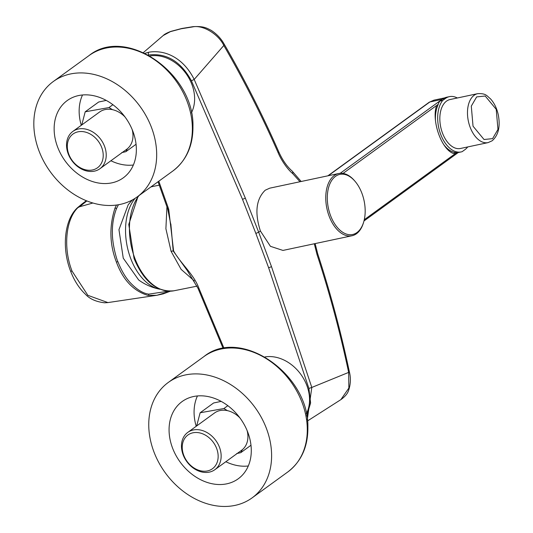 <?xml version="1.0" encoding="UTF-8"?>
<svg xmlns="http://www.w3.org/2000/svg" width="533" height="533" viewBox="0 0 533 533"><rect width="100%" height="100%" fill="white"/><g stroke="black" fill="none" stroke-linecap="round" stroke-linejoin="round"><path stroke-width="0.8" d="M135.102 198.323A50.475 31.307 78.7 0 0 130.765 258.652A50.475 31.307 78.7 0 0 159.813 289.219L160.047 289.266M72.841 131.431A23.046 17.935 54 0 1 78.331 129.013A23.046 17.935 54 0 1 102.936 142.784A23.046 17.935 54 0 1 99.918 168.728A23.046 17.935 54 0 1 94.428 171.146A23.046 17.935 54 0 1 69.823 157.375A23.046 17.935 54 0 1 72.841 131.431L99.604 111.997A23.046 17.935 54 0 1 105.101 109.578A23.046 17.935 54 0 1 112.516 109.678L108.972 107.559L85.207 111.797L81.742 124.969M121.724 152.611L125.828 151.698L127.427 148.714A23.046 17.935 54 0 1 126.681 149.293L99.918 168.728M82.515 94.974A47.184 36.724 -126 0 0 81.282 125.302M110.904 160.753A47.184 36.724 -126 0 0 120.824 164.277A47.184 36.724 -126 0 0 133.363 165.01M156.662 153.078A71.329 55.512 54 0 1 137.154 196.924A71.329 55.512 54 0 1 71.482 192.626A71.329 55.512 54 0 1 33.839 125.328A71.329 55.512 54 0 1 53.34 81.489A71.329 55.512 54 0 1 119.012 85.78A71.329 55.512 54 0 1 156.662 153.078M54.153 129.919A47.73 37.15 54 0 1 67.205 100.577A47.73 37.15 54 0 1 111.157 103.449A47.73 37.15 54 0 1 136.348 148.487A47.73 37.15 54 0 1 123.296 177.829A47.73 37.15 54 0 1 79.344 174.957A47.73 37.15 54 0 1 54.153 129.919M306.308 413.828A37.69 29.335 -126 0 0 276.261 357.337A37.69 29.335 -126 0 0 264.994 356.93M197.443 395.946A47.184 36.724 -126 0 0 196.211 426.28M225.832 461.725A47.184 36.724 -126 0 0 235.753 465.242A47.184 36.724 -126 0 0 248.291 465.975M271.59 454.049A71.329 55.512 54 0 1 252.082 497.889A71.329 55.512 54 0 1 186.41 493.598A71.329 55.512 54 0 1 148.767 426.3A71.329 55.512 54 0 1 168.275 382.461A71.329 55.512 54 0 1 233.947 386.751A71.329 55.512 54 0 1 271.59 454.049M169.081 430.891A47.73 37.15 54 0 1 182.133 401.549A47.73 37.15 54 0 1 226.085 404.42A47.73 37.15 54 0 1 251.276 449.459A47.73 37.15 54 0 1 238.224 478.801A47.73 37.15 54 0 1 194.272 475.929A47.73 37.15 54 0 1 169.081 430.891M187.769 432.403A23.046 17.935 54 0 1 193.266 429.984A23.046 17.935 54 0 1 217.864 443.756A23.046 17.935 54 0 1 214.846 469.7A23.046 17.935 54 0 1 209.356 472.118A23.046 17.935 54 0 1 184.751 458.347A23.046 17.935 54 0 1 187.769 432.403L214.532 412.975A23.046 17.935 54 0 1 220.029 410.55A23.046 17.935 54 0 1 227.451 410.65L223.9 408.531L200.135 412.769L196.67 425.947M236.652 453.583L240.756 452.67L242.355 449.685A23.046 17.935 54 0 1 241.616 450.265L214.846 469.7M194.352 280.944L181.107 269.352L171.08 251.296L165.896 228.724L166.936 206.844M460.452 148.48A25.018 14.844 -102 0 1 441.524 130.219A25.018 14.844 -102 0 1 446.521 101.137A25.018 14.844 -102 0 1 450.052 99.538L477.701 93.661A25.018 14.844 -102 0 0 474.163 95.26A25.018 14.844 -102 0 0 469.167 124.342A25.018 14.844 -102 0 0 488.101 142.611L460.452 148.48M330.62 215.772A30.727 18.229 78 0 0 348.162 234.533A30.727 18.229 78 0 0 363.699 221.961A30.727 18.229 78 0 0 361.854 193.126A30.727 18.229 78 0 0 355.071 181.347A30.727 18.229 78 0 0 332.086 179.887A30.727 18.229 78 0 0 330.62 215.772M363.699 221.961L363.459 222.767A31.82 18.882 -102 0 1 356.484 233.727A31.82 18.882 -102 0 1 351.987 235.759A31.82 18.882 -102 0 1 329.201 216.365A31.82 18.882 -102 0 1 334.264 175.537A31.82 18.882 -102 0 1 338.761 173.505A31.82 18.882 -102 0 1 354.525 180.707L355.071 181.347M314.297 243.768L317.048 254.614C329.647 293.183 340.181 332.445 348.655 372.4L311.805 387.444L271.464 266.547L258.692 232.235L260.397 230.996C254.521 212.64 256.133 199.042 265.234 190.208L269.738 188.169L338.761 173.505M132.67 199.775A52.894 52.894 0 0 0 128.16 204.872L118.959 229.696L123.256 258.172L138.667 279.965A52.894 52.894 0 0 0 159.813 289.219M150.066 55.958A37.69 29.335 54 0 1 161.332 56.365A37.69 29.335 54 0 1 191.374 112.856M260.397 230.996L270.438 246.326L282.97 250.423L351.987 235.759M364.279 219.723L456.674 152.638L457.914 152.591A28.529 16.929 78 0 0 458.487 152.491L461.185 151.918A28.529 16.929 78 0 0 462.191 151.645L465.023 149.593A27.983 16.603 -102 0 0 467.727 146.935M439.958 101.057L442.656 100.484L445.481 98.425A27.983 16.603 -102 0 1 449.439 96.64L446.741 97.213A27.983 16.603 78 0 0 442.783 98.998L439.958 101.057A28.529 16.929 78 0 0 438.839 102.636L438.219 104.308L343.039 173.412M449.439 96.64A27.983 16.603 -102 0 1 457.327 97.992M442.656 100.484A28.529 16.929 78 0 0 440.458 133.723A28.529 16.929 78 0 0 461.185 151.918M435.461 120.371A28.529 16.929 78 0 1 437.566 105.98L438.219 104.308M443.829 144.729A28.529 16.929 78 0 0 455.335 152.511L456.674 152.638M444.755 97.859L433.909 100.164L429.878 101.963L442.01 99.385L443.916 98.279M437.566 105.98L436.087 107.053C431.897 123.11 442.39 150.579 453.856 153.584L455.335 152.511M187.709 271.164L173.198 250.956L170.86 224.053M292.684 173.578A4.391 2.718 131.1 0 0 292.137 171.066L292.137 171.066C286.887 166.429 282.423 160 278.739 151.778L278.739 151.778A4.391 0.973 156.3 0 1 278.133 152.698C281.351 160.453 287.613 169.427 292.684 173.578L299.986 181.746M224.02 348.315L198.902 288.253C193.999 274.428 180.48 263.369 173.585 250.89L168.708 209.183A2.192 0.48 160.1 0 1 167.755 209.123L170.966 225.399M198.902 288.253A2.192 0.42 158.1 0 1 197.976 288.26L187.356 270.697M278.133 152.698C261.963 115.908 243.861 80.17 223.82 45.485L194.192 79.444L245.307 198.049L258.692 232.235L255.847 233.407L268.605 267.686L308.9 388.444L310.606 402.961L306.708 415.887M143.404 52.547L163.231 35.511L170.413 31.634L181.16 28.775L192.36 26.97C202.693 24.445 218.53 34.199 223.82 45.485L224.313 44.379C221.235 38.722 216.871 34.059 211.235 30.374C206.224 27.803 203.579 26.117 193.126 26.65L181.78 28.489L170.906 31.374C166.942 32.906 164.384 34.285 163.231 35.511M255.847 233.407L242.475 199.262L191.42 80.789C180.814 61.435 166.529 52.84 148.56 55.006A2.192 1.299 -102 0 1 148.907 52.187L145.029 53.307M348.655 372.4L348.868 388.064L340.887 399.623C344.944 396.712 347.483 393.72 348.515 390.649C350.674 384.36 350.961 378.09 349.368 371.854L348.655 372.4M307.288 419.558L311.805 387.444L308.9 388.444M148.907 52.187C165.89 49.429 183.825 58.603 194.192 79.444L191.42 80.789M227.824 405.68L223.9 408.531M240.756 452.67L250.983 445.248M221.155 401.382L213.613 402.981L200.135 412.769M242.355 449.685A23.046 17.935 -126 0 0 247.125 430.597M239.897 417.885A23.046 17.935 -126 0 0 227.451 410.65M207.477 470.925A20.847 16.223 54 0 1 183.778 455.349A20.847 16.223 54 0 1 192.913 432.803A20.847 16.223 54 0 1 216.611 448.373A20.847 16.223 54 0 1 207.477 470.925M168.241 291.185L148.774 294.156C142.957 293.363 136.821 289.566 130.352 282.77C125.608 277.726 121.437 270.664 117.846 261.583C117.14 260.93 112.19 244.567 112.403 232.941C112.177 224.6 113.529 216.511 116.447 208.676L118.406 204.752M86.333 200.714L81.796 204.146A3.891 2.998 52.2 0 1 82.608 203.739L86.499 200.788M82.608 203.739L77.265 208.003L79.497 206.791L86.859 200.928M77.598 207.617L81.796 204.146M107.926 302.584L87.858 295.329L72.042 271.07C62.781 247.545 65.912 218.09 78.538 207.104M107.819 302.597L156.815 295.289L147.954 295.402C133.55 291.078 123.036 279.998 116.421 262.163C109.598 244.474 109.112 226.478 114.968 208.163L116.474 205.052M170.254 291.211L156.822 295.289L163.245 293.856L170.333 291.205M116.447 208.676A1.099 0.62 -158.4 0 0 114.968 208.163M147.954 295.402A1.099 0.833 -79.5 0 0 148.774 294.156M106.22 100.411L98.685 102.01L85.207 111.797M125.828 151.698L136.055 144.27M112.896 104.708L108.972 107.559M127.427 148.714A23.046 17.935 -126 0 0 132.197 129.626M124.962 116.907A23.046 17.935 -126 0 0 112.516 109.678M92.542 169.954A20.847 16.223 54 0 1 68.85 154.377A20.847 16.223 54 0 1 77.985 131.831A20.847 16.223 54 0 1 101.676 147.401A20.847 16.223 54 0 1 92.542 169.954M150.879 186.956L152.964 186.43A53.22 33.006 78.7 0 0 150.859 186.97M139 195.584A53.22 33.006 78.7 0 0 134.942 258.545A53.22 33.006 78.7 0 0 173.898 290.791L197.07 286.141M476.662 96.899L485.21 96.02L496.223 109.345L497.962 129.412L492.599 138.633L484.044 139.513L473.031 126.188L471.292 106.127L476.662 96.899M89.031 55.579C125.808 25.637 194.199 73.347 192.953 126.208C193.139 145.629 186.437 160.56 172.839 171.013A71.329 55.512 -126 0 0 192.346 127.167A71.329 55.512 -126 0 0 154.703 59.869A71.329 55.512 -126 0 0 89.031 55.579L53.34 81.489M203.959 356.55C240.743 326.609 309.127 374.319 307.881 427.18C308.067 446.601 301.365 461.531 287.773 471.978A71.329 55.512 -126 0 0 307.274 428.139A71.329 55.512 -126 0 0 269.631 360.841A71.329 55.512 -126 0 0 203.959 356.55L168.275 382.461M442.783 98.998L445.481 98.425M340.214 173.292L442.01 99.385A1.539 1.193 54 0 1 442.29 99.358M327.862 175.823L429.145 102.283A3.071 2.392 -126 0 1 429.878 101.963L328.275 175.737M171.08 251.296L173.585 250.89M317.048 254.614A4.391 0.833 -18.1 0 0 317.728 253.868L317.728 253.868C330.34 292.504 340.887 331.832 349.368 371.854M170.413 31.634A4.391 2.725 -108.4 0 1 170.906 31.374M181.16 28.775A4.391 2.605 -102 0 1 181.78 28.489M192.36 26.97A4.391 2.458 -96 0 1 193.126 26.65M168.708 209.183L158.794 181.213M268.605 267.686A2.192 0.473 -20 0 0 271.464 266.547M245.307 198.049A2.192 0.426 158.2 0 1 242.475 199.262M79.497 206.791L92.895 203.013M107.813 302.597L104.661 302.804C96.087 301.798 89.677 298.94 85.427 294.229C79.177 288.366 74.214 280.625 70.543 271.011L70.543 271.011A3.811 0.766 -20.7 0 0 72.042 271.07M116.421 262.163L117.846 261.583M173.898 290.791C157.022 292.337 143.743 281.577 134.069 258.505L128.773 224.413L138.1 196.237M488.101 142.611L492.159 140.779C498.362 135.302 500.434 126.767 498.355 115.168C496.956 108.545 494.331 103.096 490.487 98.832C486.749 95.887 486.243 93.248 477.701 93.661M172.839 171.013L137.154 196.924M287.773 471.978L252.082 497.889M458.247 152.538L363.972 220.988M429.145 102.283L433.909 100.164M152.964 186.43L159.247 185.171M170.92 224.746L170.946 225.199M292.137 171.066L301.158 181.493M315.13 243.594L317.728 253.868M278.739 151.778C262.496 114.828 244.354 79.031 224.313 44.379M158.054 181.746L167.755 209.123M223.154 348.462L197.976 288.26M307.461 420.983L340.887 399.623M77.605 207.617L77.585 207.637C64.36 219.423 61.601 247.978 70.543 271.011M151.599 186.75L151.245 186.69"/></g></svg>
